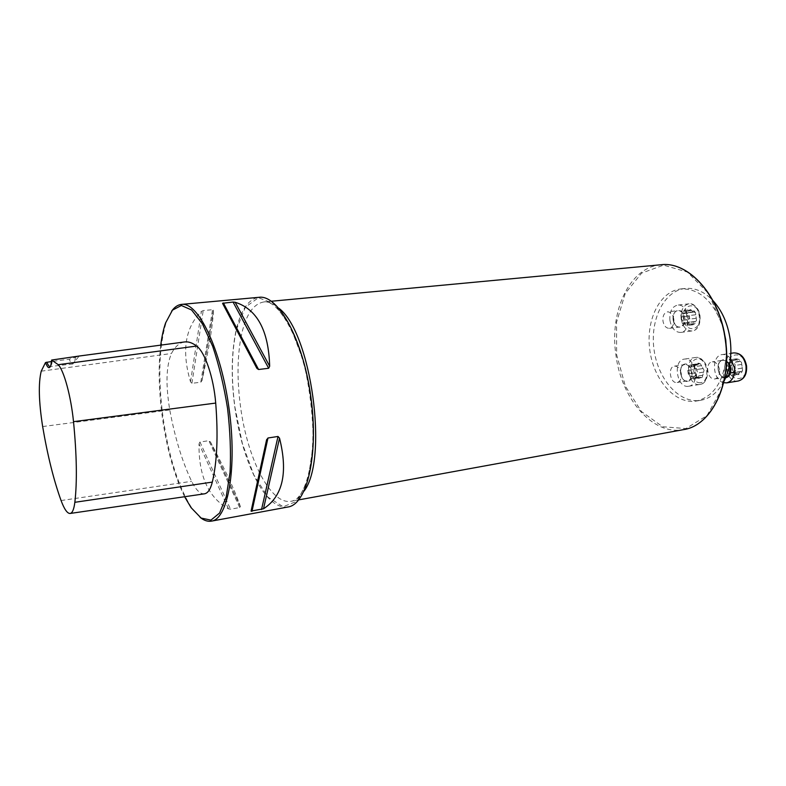 <?xml version="1.0" encoding="UTF-8"?>
<svg xmlns="http://www.w3.org/2000/svg" width="786" height="786" viewBox="0 0 786 786"><rect width="100%" height="100%" fill="white"/><g stroke="black" fill="none" stroke-linecap="round" stroke-linejoin="round"><path stroke-width="0.59" stroke-dasharray="3.93 2.95" d="M171.692 311.069L166.318 322.005C158.969 345.869 157.858 377.594 163.007 417.199C168.754 456.872 178.412 487.241 192 508.306L200.125 517.385M257.366 482.221C246.568 461.971 239.062 436.996 234.847 407.305C230.917 377.693 231.408 351.735 236.311 329.413M236.645 328.047C241.41 309.153 248.877 298.906 259.056 297.305M287.961 506.999C277.713 508.208 267.751 500.358 258.054 483.439M200.803 382.212L202.061 380.385C209.056 348.149 212.859 324.795 213.438 310.303L212.534 309.684L203.22 310.568L201.373 311.452C185.064 327.713 181.438 351.165 190.517 381.819L191.902 383.322L200.803 382.212L212.534 309.684M199.968 442.027L199.035 443.844C198.563 475.844 208.369 497.518 228.471 508.856L230.485 509.21L239.691 507.54L240.398 506.695C235.918 492.812 225.965 471.276 210.53 442.105L208.83 440.691L199.968 442.027L230.485 509.21M75.525 356.785L74.758 361.422L79.229 356.029L69.247 359.212L51.512 361.521M184.346 341.979C179.316 342.863 175.013 346.705 171.436 353.513C166.16 366.05 165.6 384.855 169.766 409.919C174.983 437.959 182.273 461.765 191.637 481.317C195.92 489.943 200.145 494.119 204.331 493.844M160.747 345.133C158.212 366.551 158.743 390.603 162.338 417.297C166.848 449.12 174.276 475.599 184.622 496.732M74.758 361.422L72.921 363.957C71.762 364.016 70.534 362.434 69.247 359.212M52.465 359.841L51.778 364.164L50.461 366.404M723.474 328.921L722.589 325.954C713.049 300.704 699.137 288.364 680.833 288.934C659.533 291.213 645.561 320.619 649.835 350.33C653.765 380.09 675.164 404.623 696.288 401.047C714.002 396.675 724.063 381.102 726.461 354.319L726.519 351.224M725.34 340.024L726.461 354.319L721.627 389.286L706.987 415.588L685.913 428.567L662.686 426.749L641.396 411.51L625.302 386.073L616.637 354.722L616.568 322.201L625.253 293.404L641.681 273.066L663.59 265.147L687.377 272.064L708.55 293.532L722.589 325.954L725.34 340.024M724.024 381.2C718.07 392.185 710.259 398.561 700.581 400.329C679.409 403.906 657.97 379.451 654.05 349.75C649.786 320.099 663.806 290.751 685.166 288.472C694.991 287.558 704.276 291.616 713 300.645M673.848 319.204C672.865 314.38 670.733 311.944 667.452 311.875C664.101 312.818 662.608 315.874 662.952 321.012C663.924 325.836 666.066 328.283 669.387 328.342C672.698 327.398 674.182 324.343 673.848 319.204M681.295 373.743C680.234 368.683 677.984 366.138 674.526 366.119C667.579 366.757 669.996 383.568 676.893 382.527L677.119 382.497C680.254 381.544 681.649 378.626 681.295 373.743M719.563 369.764C718.443 364.478 716.007 361.845 712.244 361.845C704.531 362.592 707.41 380.512 714.985 378.921C718.394 377.909 719.917 374.853 719.563 369.764M733.859 372.191L732.11 369.174L731.687 363.358L732.365 362.041L736.01 358.868L739.125 361.629L740.048 361.196L741.473 362.287L742.564 370.235L741.512 371.601L740.353 371.424L738.172 374.686C740.304 374.382 741.758 372.898 742.564 370.235L741.473 362.287C739.98 359.86 738.162 358.73 736.01 358.868C733.898 359.212 732.454 360.715 731.687 363.358L732.758 371.228C734.222 373.635 736.03 374.784 738.172 374.686L733.986 372.053L727.639 373.34L726.117 370.108L726.382 368.212L729.28 373.301L733.652 372.869L731.943 375.679L729.28 373.301L727.875 373.124M723.68 382.694C712.381 380.365 711.055 355.508 722.216 354.574C725.232 354.211 727.993 355.488 730.518 358.387M741.434 364.458L735.372 365.411L733.652 372.869L740.353 371.424M741.945 368.162L735.912 369.096L732.198 362.179L727.826 362.66L726.382 368.212L725.616 366.423L726.195 362.975L727.826 362.66L729.585 359.821L732.198 362.179L733.859 362.12L735.401 365.382M736.374 373.831L730.371 374.775M739.007 373.576L732.994 374.519M741.051 371.503L734.556 372.328M733.849 372.22L727.846 373.154M726.146 370.078L732.12 369.155L726.117 370.108M731.619 365.51L725.616 366.423M732.483 362.199L726.48 363.103M734.497 360.106L728.484 361M737.13 359.811L731.108 360.705M739.675 361.403L733.643 362.307M741.876 368.143L735.873 369.076L735.028 372.446M694.529 366.433L696.091 364.006L697.329 365.018L699.432 363.633L700.532 363.938L704.06 370.255L702.33 377.123L701.426 377.644L698.774 376.818L698.047 377.968L697.123 377.624L693.645 371.346L697.123 377.624C699.029 378.803 700.768 378.636 702.33 377.123L704.06 370.255L700.532 363.938C698.607 362.788 696.868 362.985 695.325 364.517L693.645 371.346L694.529 366.433L688.644 367.268L689.941 364.92L691.788 365.844L688.713 369.174L689.519 375.06L688.261 374.018L687.76 370.442L688.713 369.174L688.674 367.317M688.182 386.319C676.608 387.97 672.649 360.185 684.311 359.114C695.875 356.697 700.395 385.12 688.605 386.26L688.182 386.319M694.235 373.075L688.379 373.979L694.235 373.075M700.601 377.329L694.706 378.253L689.519 375.06L689.961 376.926L695.846 376.013M698.774 376.818L693.301 377.673L696.494 374.352L695.679 368.418L691.788 365.844L693.281 364.547L696.966 369.459L697.477 373.075L696.494 374.352L696.563 376.268L695.266 378.606L694.706 378.253M687.897 370.461L693.753 369.577L687.868 370.461M694.225 373.085L688.349 373.989M694.529 366.384L688.644 367.268M696.376 364.399L690.481 365.274M698.793 364.124L692.898 364.999M701.141 365.657L695.237 366.541M702.782 368.605L696.877 369.499M703.274 372.151L697.359 373.055M702.468 375.354L696.563 376.268M693.301 377.673L691.916 378.931L689.961 376.926M698.174 377.565L692.289 378.488M693.753 311.954L695.482 312.7L696.524 320.334L695.522 321.7L694.559 321.533L692.545 324.854L688.497 322.83L686.944 319.804L686.542 314.223L690.472 309.674C688.536 310.116 687.229 311.629 686.542 314.223L687.573 321.779C688.919 324.029 690.58 325.06 692.545 324.854C694.48 324.451 695.807 322.938 696.524 320.334L695.482 312.7C694.097 310.441 692.427 309.429 690.472 309.674L693.753 311.954L687.868 312.632L689.499 315.51L689.263 317.367L686.551 312.573L682.562 313.26L683.152 311.62L684.301 310.401L686.551 312.573L687.848 312.661M669.918 320.315C669.338 311.777 671.863 306.727 677.493 305.135C689.145 303.052 692.495 331.643 680.696 332.439C675.115 332.35 671.519 328.312 669.918 320.315M686.944 319.804L681.04 320.541L682.562 313.26L681.678 313.84L687.386 313.152M686.463 316.286L680.558 317.004L683.958 323.468L687.947 322.83L689.263 317.367L689.99 319.077L689.44 322.466L687.947 322.83L686.237 325.659L683.958 323.468L682.435 323.586L681.04 320.541M691.464 310.499L685.539 311.207M689.067 310.912L683.152 311.62M687.239 313.034L681.678 313.84M693.802 311.914L687.868 312.632M695.433 314.783L689.499 315.51M695.915 318.34L689.99 319.077M695.129 321.602L689.204 322.348M693.272 323.714L687.357 324.461M690.865 324.087L684.96 324.844M688.556 322.653L682.651 323.4M686.473 316.306L680.597 317.023L681.334 313.752M41.226 371.179L171.436 353.513M42.65 426.552L169.766 409.919M61.072 500.544L191.637 481.317M190.517 381.819L201.373 311.452M191.902 383.322L203.22 310.568M202.061 380.385L213.438 310.303M240.398 506.695L210.53 442.105M239.691 507.54L208.83 440.691M228.471 508.856L199.035 443.844M236.439 329.54L245.37 307.188L258.447 297.717L274.068 303.691L289.916 325.512L303.239 360.538C309.989 388.903 313.29 417.17 313.142 445.328L307.994 479.853L297.295 501.124L283.166 506.734L267.947 497.155L253.78 474.891L242.363 443.559L234.945 407.295C231.035 377.761 231.526 351.863 236.419 329.619M660.83 264.774C629.409 267.22 609.317 311.541 615.9 354.82C621.186 398.374 652.567 435.788 683.545 429.628M304.143 490.985C300.34 496.939 296.057 500.358 291.292 501.222C270.649 505.457 247.187 458.297 240.516 406.529C237.117 381.092 237.234 358.249 240.84 338M240.86 337.911C245.153 315.893 252.807 303.907 263.821 301.962C268.655 301.51 273.705 303.632 278.971 308.338M746.042 365.834C748.223 381.76 730.253 383.273 728.308 367.701C726.009 352.167 743.87 349.917 746.042 365.834M729.379 365.814C727.826 361.963 725.566 360.126 722.599 360.302C714.847 361.059 717.706 378.881 725.321 377.28L725.91 377.142M725.635 377.811C719.829 376.681 717.382 372.23 718.296 364.458C721.509 358.259 725.301 358.21 729.673 364.321M733.721 352.894C720.693 354.172 725.439 383.696 738.25 381.004M736.344 373.782L730.361 374.716M738.978 373.517L732.984 374.46M740.992 371.473L734.989 372.417M731.628 365.539L725.655 366.443M734.488 360.165L728.494 361.059M732.493 362.228L726.51 363.132M739.616 361.442L733.613 362.346M737.111 359.87L731.108 360.764M741.375 364.488L735.372 365.411M700.444 382.703C690.157 383.735 686.925 360.027 697.192 358.907C707.597 357.512 710.927 381.898 700.444 382.703M674.526 366.119L684.655 364.616C677.945 364.92 680.421 382.222 687.033 380.935L687.239 380.915C694.323 380.228 691.621 363.161 684.655 364.616C677.67 365.264 680.077 381.986 687.013 380.935L677.119 382.497M687.504 381.416C680.067 382.192 677.689 364.773 685.127 363.997C692.623 363.034 695.05 380.817 687.504 381.416M699.422 384.521L699.854 384.462C711.723 383.303 707.223 355.056 695.571 357.483C683.849 358.563 687.779 386.181 699.422 384.521M695.836 375.963L689.98 376.877M698.764 364.173L692.888 365.048M696.367 364.449L690.501 365.323M702.723 368.614L696.838 369.508L702.704 368.614M701.102 365.706L695.227 366.59M702.419 375.315L696.534 376.219M703.205 372.151L697.329 373.055M698.155 377.516L692.299 378.43M700.552 377.29L694.686 378.204M683.486 318.595C681.275 303.681 697.595 300.635 699.678 315.913C701.77 331.181 685.363 333.549 683.486 318.595M673.091 319.764C674.054 324.559 676.206 326.986 679.546 327.045C686.64 326.573 684.626 309.409 677.62 310.666C674.26 311.61 672.747 314.646 673.091 319.764M673.15 319.774C671.549 308.829 683.339 306.678 684.842 317.829C686.384 328.98 674.545 330.759 673.15 319.774M681.157 318.92C682.759 326.868 686.375 330.886 691.985 330.965C703.863 330.149 700.542 301.736 688.811 303.828C683.142 305.41 680.597 310.441 681.157 318.92M691.444 310.558L685.549 311.266M689.057 310.971L683.162 311.678M687.249 313.064L681.364 313.771M695.856 318.32L689.951 319.057M695.374 314.813L689.469 315.54M693.242 323.655L687.347 324.412M695.07 321.582L689.165 322.329M688.556 322.624L682.67 323.36M690.835 324.038L684.95 324.785M686.954 319.774L681.069 320.511M191.037 507.599L192 508.306M165.591 322.938L166.318 322.005M72.921 363.957L50.147 366.502M51.778 364.164L50.874 365.264M213.428 310.165L201.973 380.719M210.363 441.82L240.418 506.832M271.396 301.244L263.821 301.962C278.401 298.808 303.023 341.144 310.441 397.068C318.428 452.903 306.176 500.318 291.292 501.222L298.768 499.867M696.288 401.047L700.581 400.329M680.833 288.934L685.166 288.472M714.985 378.921L725.321 377.28C723.002 376.651 720.703 378.518 718.06 368.85C718.158 363.545 719.671 360.695 722.599 360.302L712.244 361.845M722.216 354.574L730.872 353.307M731.943 375.679L738.29 374.667M733.986 372.053L728.18 372.967M733.79 372.377L727.639 373.34M732.699 362.336L726.922 363.211M732.365 362.041L726.195 362.975M739.125 361.629L733.299 362.503M735.942 358.878L729.585 359.821M740.048 361.196L733.859 362.12M741.512 371.601L735.323 372.574M688.605 386.26L699.854 384.462C710.515 383.902 710.898 357.817 695.571 357.483L684.311 359.114M688.261 374.018L694.195 373.104M687.76 370.442L693.704 369.548M687.937 370.452L693.773 369.577M697.329 365.018L691.847 365.834M696.091 364.006L689.941 364.92M699.432 363.633L693.281 364.547M703.146 372.161L697.29 373.055M702.93 368.555L696.966 369.459M703.45 372.151L697.477 373.075M701.426 377.644L695.266 378.606M698.047 377.968L691.916 378.931M669.387 328.342L679.546 327.045C678.082 326.858 675.577 327.841 673.278 319.745C673.455 310.666 676.314 311.227 677.62 310.666L667.452 311.875M680.696 332.439L691.985 330.965C702.635 330.719 704.089 304.614 688.811 303.828L677.493 305.135M684.301 310.401L690.56 309.655M693.193 312.16L687.495 312.848M694.185 311.698L688.094 312.435M694.559 321.533L688.841 322.25M695.522 321.7L689.44 322.466M688.693 322.476L683.014 323.184M692.495 324.864L686.237 325.659M688.497 322.83L682.435 323.586M687.151 312.907L681.098 313.634"/><path stroke-width="1.18" d="M200.125 517.385C204.016 520.519 207.779 521.766 211.424 521.138C228.038 519.163 237.343 467.955 229.021 408.278C220.886 348.581 198.082 301.795 181.546 304.388C177.872 304.772 174.59 307.002 171.692 311.069M236.311 329.413L236.645 328.047M181.546 304.388L259.056 297.305C278.126 294.544 303.052 339.414 310.883 396.999C318.92 454.554 307.061 504.494 287.961 506.999L211.424 521.138M258.054 483.439L257.366 482.221M278.018 436.456L279.531 438.146C288.128 472.759 282.783 496.31 263.507 508.788L251.088 511.067L266.513 440.15L267.967 437.999L278.018 436.456L261.532 509.564M233.059 302.05L235.171 302.266C257.11 309.193 268.615 330.523 269.667 366.247L268.665 368.27L258.574 369.508L256.993 368.477L222.576 303.278L233.059 302.05L268.665 368.27M51.512 361.521L45.5 362.552C47.74 368.3 49.538 369.214 50.874 365.264L51.63 360.047L79.131 356.038M51.63 360.047L58.252 364.694C64.049 370.884 71.005 396.458 73.511 421.669C76.773 454.888 77.224 481.769 74.847 502.303C73.943 509.407 72.351 513.13 70.072 513.474C67.301 513.533 64.305 509.23 61.072 500.544C53.694 480.099 47.553 455.428 42.65 426.552C38.769 401.725 38.298 383.273 41.226 371.179L45.5 362.552M70.19 513.455L204.331 493.844C207.799 493.333 210.461 489.423 212.318 482.103C217.123 461.765 218.253 435.424 215.708 403.071C213.674 377.545 204.93 351.951 196.608 346.046C192.265 342.745 188.178 341.389 184.346 341.979L79.229 356.029M184.622 496.732L191.037 507.599L201.128 518.062L210.933 520.135L219.589 513.042L226.221 496.791L230.052 472.406C231.045 452.687 230.219 431.376 227.576 408.484C223.922 385.72 218.96 364.979 212.672 346.262L202.385 323.822L191.597 309.979L181.35 305.489L172.468 310.136L165.591 322.938C163.449 329.147 161.828 336.546 160.747 345.133M50.461 366.404L50.147 366.502C49.125 366.551 48.025 365.097 46.855 362.13M726.519 351.224L725.753 339.974L723.474 328.921M713 300.645C722.069 310.657 727.787 323.567 730.155 339.365C732.11 355.213 730.066 369.155 724.024 381.2M730.518 358.387L734.448 367.681C735.018 376.111 732.464 381.171 726.765 382.861L723.68 382.694M58.252 364.694L196.608 346.046M74.847 502.303L212.318 482.103M73.511 421.669L215.708 403.071M266.513 440.15L251.088 511.067M267.967 437.999L251.972 511.322M279.531 438.146L263.507 508.788M235.171 302.266L269.667 366.247M223.371 302.944L258.574 369.508M222.595 303.435L256.6 367.838M660.83 264.774C688.526 260.952 719.986 295.408 725.498 340.004C732.13 384.344 711.173 425.815 683.545 429.628C711.006 425.865 731.953 384.423 725.311 340.033C719.789 295.379 688.34 260.952 660.83 264.774L271.396 301.244M278.971 308.338C311.256 332.655 328.646 458.847 304.143 490.985M725.91 377.142C728.966 375.826 730.312 372.839 729.948 368.172L729.379 365.814M729.673 364.321L730.784 368.064C731.137 373.605 729.418 376.858 725.635 377.811M746.002 365.903C744.136 357.208 740.039 352.875 733.721 352.894C740.461 352.885 744.735 357.188 746.533 365.804C747.142 374.116 744.381 379.186 738.25 381.004C743.978 379.314 746.562 374.283 746.002 365.903M251.107 511.214L266.729 439.413M256.993 368.477L222.576 303.278M683.545 429.628L298.768 499.867M726.765 382.861L738.25 381.004M730.872 353.307L733.721 352.894"/></g></svg>
